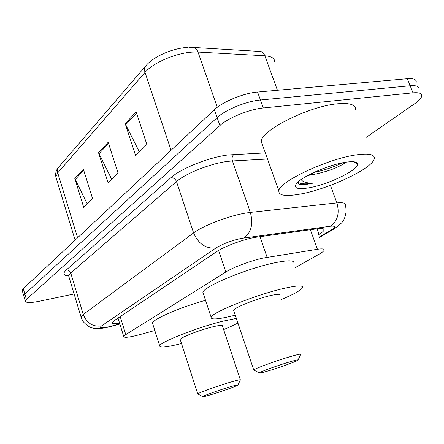 <?xml version="1.0" encoding="UTF-8"?>
<svg xmlns="http://www.w3.org/2000/svg" width="444" height="444" viewBox="0 0 444 444"><rect width="100%" height="100%" fill="white"/><g stroke="black" fill="none" stroke-linecap="round" stroke-linejoin="round"><path stroke-width="0.67" d="M295.382 267.566L319.036 254.229C321.994 252.558 323.687 251.226 324.12 250.238C324.581 248.851 322.35 248.535 317.427 249.278L263.425 258.008C251.409 260.489 233.067 267.321 225.852 271.972L125.785 334.626L123.732 336.497C124.098 338.006 129.482 337.373 139.882 334.61L154.823 330.497M318.492 234.698L318.981 234.404C321.956 232.628 323.648 231.191 324.053 230.097C324.459 228.582 322.233 228.138 317.377 228.754L254.262 237.49C242.108 239.788 223.715 246.736 216.6 251.687L114.119 320.723L112.182 322.688C112.132 323.837 114.608 324.003 119.614 323.199M74.109 293.956L39.116 301.298C30.42 303.024 25.808 302.952 25.286 301.093L26.401 299.389L219.908 125.569C228.138 117.871 249.406 109.207 263.309 107.975L412.981 92.835C419.23 92.297 422.155 93.384 421.739 96.098C421.201 98.285 418.692 100.943 414.224 104.063L366.017 137.474M22.35 290.948L22.2 290.426L23.293 288.656L214.391 109.724C222.5 101.809 243.656 93.096 257.57 92.041L407.364 78.721L410.167 85.764C416.428 85.27 419.364 86.408 418.975 89.183C419.364 86.408 416.428 85.27 410.167 85.764L260.434 99.994L410.167 85.764L412.981 92.835M214.391 109.724L217.144 117.632C225.313 109.823 246.525 101.132 260.434 99.994C246.525 101.132 225.313 109.823 217.144 117.632L24.842 294.017L217.144 117.632L219.908 125.569M23.887 296.259L23.737 295.754L24.842 294.017L23.737 295.754L23.887 296.259M87.213 203.868L74.808 178.582L83.711 207.354L92.546 198.557L83.394 169.231L74.808 178.582M139.366 151.931L125.23 123.698L135.631 155.65L146.847 144.478L136.108 111.855L125.23 123.698M111.766 179.42L98.546 152.742L108.147 183.022L118.065 173.143L108.181 142.258L98.546 152.742M407.364 78.721C413.625 78.261 416.577 79.454 416.217 82.284M298.429 194.383C284.976 196.559 278.449 195.371 278.849 190.82C278.904 181.724 328.449 158.408 356.915 154.784C369.419 153.152 375.186 154.529 374.214 158.913C372.028 169.025 326.013 190.115 298.429 194.383M262.582 145.238L261.255 141.514C260.622 130.569 309.018 106.105 337.606 103.779C350.166 102.719 356.132 104.784 355.505 109.979M309.296 174.692L316.039 173.959C329.337 170.984 339.299 167.066 345.926 162.215M316.039 173.959L307.725 175.519M345.976 162.193C352.891 161.211 356.743 161.694 357.52 163.636C360.223 169.258 327.389 185.098 307.881 187.99C297.813 189.516 293.861 188.256 296.031 184.21C299.706 177.528 329.043 164.463 345.976 162.193M297.552 182.44L298.823 184.077C300.799 184.765 304.051 184.743 308.586 184.016L312.898 183.167L308.774 182.945C304.967 182.545 302.42 181.413 301.126 179.543M313.803 172.483C324.653 170.146 334.121 166.944 342.207 162.87M322.211 168.914L333.566 165.046M297.724 182.268C300.555 184.021 305.611 184.321 312.898 183.167M267.86 371.023C261.838 372.799 259.002 373.421 259.363 372.877C259.956 371.872 278.444 365.173 289.949 361.816C295.898 360.073 298.59 359.507 298.024 360.112C296.908 361.288 279.132 367.704 267.86 371.023M254.24 370.263L253.729 369.969C254.506 368.653 276.973 360.456 290.942 356.432C298.118 354.362 301.393 353.707 300.766 354.467M280.097 295.171C280.514 293.845 277.123 294.017 269.924 295.698C255.911 298.979 234.005 307.781 233.616 310.217L233.833 310.85M235.276 315.14L232.811 315.773C218.026 319.391 210.8 319.896 211.133 317.288C211.472 312.665 255.339 294.977 283.072 288.589C296.997 285.392 303.485 285.098 302.525 287.712C300.799 290.337 293.817 294.25 281.585 299.434M203.38 293.861L202.897 292.396C202.936 286.885 246.326 268.698 274.098 262.931C288.045 260.04 294.627 260.129 293.834 263.192M211.472 394.538C205.505 396.331 202.614 397.014 202.803 396.586C203.152 395.837 218.931 390.171 229.537 387.007C235.459 385.242 238.234 384.604 237.856 385.087C237.113 385.969 221.883 391.419 211.472 394.538M198.085 394.144L197.735 393.939C198.207 392.94 217.388 386.014 230.275 382.217C237.423 380.114 240.792 379.365 240.387 379.97M240.315 379.759L222.427 326.013C222.66 324.908 219.197 325.241 212.038 327.006C199.128 330.203 180.369 337.59 180.197 339.482L180.336 339.91M181.496 343.512C166.95 347.225 159.685 348.007 159.69 345.87C159.723 342.263 197.219 327.472 222.755 321.212L236.375 318.404M152.803 324.126L152.486 323.132C152.614 319.314 180.486 307.176 205.517 300.316M237.929 323.016C234.443 324.936 229.67 327.128 223.615 329.581M259.918 236.602L267.133 257.315M218.581 250.444L225.852 271.972M310.362 229.715L317.427 249.278M120.207 316.628L125.785 334.626M319.319 236.985L331.035 230.075C335.958 226.984 335.703 225.707 330.269 226.24L241.431 238.373C231.169 240.676 222.649 243.895 215.867 248.035L101.493 325.952C98.79 328.177 101.315 328.443 109.074 326.751L119.836 323.904M81.269 317.732L81.047 317.005L83.256 314.457L193.612 232.917C202.908 225.774 228.294 216 245.149 213.164L250.349 212.41L232.423 160.939L227.206 161.45C210.323 163.586 185.359 173.543 176.496 181.563L70.751 273.005L68.698 275.974L68.97 276.873M68.698 276.046C63.387 275.491 62.549 273.498 66.184 270.08L170.918 177.7C173.493 177.617 175.352 178.899 176.496 181.563L193.612 232.917C198.329 243.817 205.75 248.856 215.867 248.035M110.639 326.523L111.472 326.146M170.918 177.7C180.775 168.581 209.03 157.265 228.077 154.956L265.318 152.903M263.309 107.975L257.57 92.041M26.401 299.389L23.293 288.656M244.011 237.945C251.298 232.517 253.413 224.004 250.349 212.41L336.885 202.914L330.403 185.37M330.269 226.24C337.595 221.212 339.804 213.436 336.885 202.914C342.99 202.309 345.787 203.063 345.266 205.178C345.593 206.382 345.715 205.777 346.187 211.055C345.021 219.813 342.452 221.767 341.586 222.96L334.698 228.521M267.499 159.024L232.423 160.939C231.668 158.114 232.179 155.933 233.96 154.407M101.493 325.952C92.89 327.017 86.813 323.188 83.256 314.457L70.751 273.005C69.886 270.868 68.365 269.891 66.184 270.08M331.035 230.075L333.422 229.276L319.497 237.473M316.949 228.815L318.981 234.404M274.742 61.866C274.67 58.286 271.367 56.26 264.835 55.778L198.002 52.053L192.896 52.07C176.423 52.764 152.903 62.826 145.027 72.4C144.15 69.525 144.544 67.177 146.22 65.362C154.24 56.133 172.971 48.246 187.34 47.408M188.883 47.336L191.841 47.353C194.566 46.981 196.62 48.551 198.002 52.053L217.294 107.298M277.433 90.276L264.835 55.778C263.481 52.509 261.427 51.038 258.686 51.371L194.028 47.48M145.715 65.956L59.002 166.772C57.492 168.42 57.071 170.446 57.737 172.86L55.861 176.962L56.283 178.338M171.079 150.277L145.027 72.4L57.737 172.86L77.595 237.812M98.968 153.774L108.541 143.39M125.68 124.792L136.502 113.048M75.203 179.559L83.733 170.307M118.032 318.087L123.732 336.497M68.537 275.663L66.922 274.814L68.698 275.974L81.047 317.005C81.413 318.048 80.986 317.627 83.355 321.8C88.783 327.661 91.564 327.633 92.646 328.033C95.904 329.076 101.177 328.754 108.458 327.073L119.88 324.048M25.286 301.093L22.2 290.426M323.637 228.96L324.053 230.097M75.125 240.126L55.861 176.962C55.245 173.188 56.149 169.958 58.569 167.271M278.849 190.82L261.255 141.514M353.002 161.716L357.52 163.636M259.363 372.877L253.707 369.996M253.729 369.969L233.616 310.217M211.133 317.288L202.897 292.396M298.118 359.912L300.738 354.49M202.803 396.586L197.724 393.956M197.735 393.939L180.197 339.482M159.69 345.87L152.486 323.132M237.923 384.959L240.371 379.986"/></g></svg>
